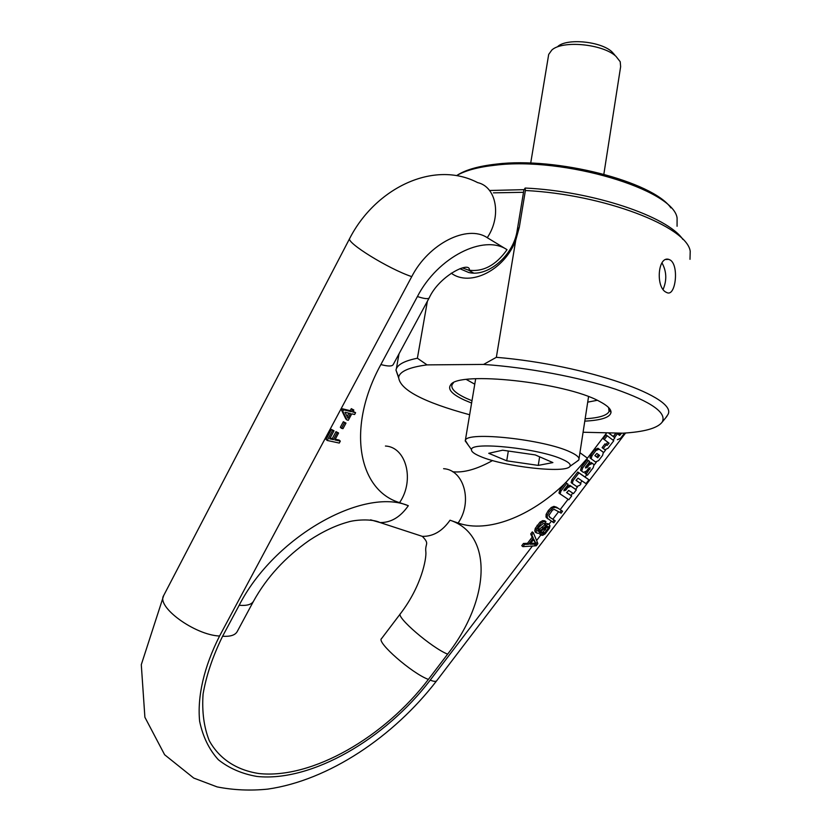 <?xml version="1.0" encoding="UTF-8"?>
<svg xmlns="http://www.w3.org/2000/svg" width="832" height="832" viewBox="0 0 832 832"><rect width="100%" height="100%" fill="white"/><g stroke="black" fill="none" stroke-linecap="round" stroke-linejoin="round"><path stroke-width="1.25" d="M552.895 462.582L538.262 465.4L506.73 460.824L488.738 453.305L502.611 450.206L535.257 454.917L552.895 462.582M539.625 456.81L538.262 465.4M562.63 459.451C539.583 448.469 470.527 441.199 471.494 449.592C471.172 451.558 474.146 453.846 480.418 456.466C503.641 466.638 565.958 473.73 569.878 466.409C571.199 464.537 568.786 462.218 562.63 459.451M576.597 461.656L578.843 459.826C579.8 457.683 576.982 455.094 570.398 452.067C544.575 439.452 466.294 431.018 465.338 440.43L468.343 445.245M474.77 384.197L466.367 379.506M597.251 400.296L587.714 402.147M453.388 382.886L452.057 384.675C450.674 388.742 455.458 393.297 466.419 398.362L471.994 400.722M608.629 407.576L609.066 411.507C606.954 415.511 598.988 417.934 585.156 418.777M452.837 383.448L450.622 384.946C457.506 370.77 565.344 382.242 599.498 401.398C607.298 405.465 611.135 409.126 611.021 412.37C610.178 417.362 601.442 420.285 584.792 421.138M471.598 403.062L464.61 400.161C452.088 394.389 447.418 389.314 450.622 384.946M398.559 377.686L395.959 370.032L396.375 368.68C398.31 364.146 405.319 360.662 417.383 358.228L427.055 364.884L483.59 364.426L496.35 357.313L515.767 240.146C504.494 270.265 469.945 287.29 451.214 273.166M583.086 432.245L622.846 433.181C644.29 431.912 657.374 428.251 662.095 422.23C667.243 412.932 651.622 401.887 615.233 389.095C579.467 377.218 527.249 367.401 483.59 364.426M427.055 364.884C409.365 367.234 399.89 371.332 398.632 377.198C399.558 389.605 423.228 402.116 469.643 414.752M417.383 358.228L427.378 301.267M459.888 268.705L468.634 272.47C487.833 277.441 513.666 255.414 517.192 230.412L519.314 227.25L515.767 240.146M496.35 357.313C587.007 364.863 680.129 398.112 667.607 415.043L665.87 417.602M517.192 230.412L523.89 190.039L525.138 188.053L525.398 190.507C603.855 194.407 686.993 226.595 690.217 251.233L689.998 259.314M525.398 190.507L519.314 227.25M665.777 292.074C655.616 286.79 657.873 255.975 668.71 259.345L670.446 260.146C679.089 265.855 675.698 296.275 667.243 292.77L665.777 292.074M525.138 188.053C592.613 191.121 667.618 216.414 682.864 239.398M523.515 192.296L493.428 192.858M524.129 189.654L489.767 190.486M677.071 226.262L677.092 217.963C673.442 189.55 563.628 156.51 495.165 165.204C478.15 167.055 465.286 170.518 456.591 175.604M456.955 175.396C465.452 169.822 478.67 166.057 496.61 164.081C556.265 156.655 652.662 181.48 670.914 207.896M548.423 56.035L548.694 54.413L551.834 50.034C562.422 40.082 602.857 43.95 615.94 56.295L620.214 61.724L620.63 66.706L603.855 174.179M557.783 46.488C566.821 38.054 600.787 41.298 611.863 51.75L614.765 54.985M663.125 289.38C666.994 280.186 666.619 271.346 661.981 262.87M508.321 451.027L506.73 460.824M547.747 524.43L540.602 530.369L538.044 531.346L538.023 528.871L539.323 526.781L543.13 523.598L544.679 523.661L545.99 521.758L543.785 521.591L541.122 523.078L536.39 529.277L536.234 532.834L538.429 533.416L546.676 526.604L547.882 526.5L548.194 527.873L546.614 530.67L544.253 532.969L542.225 533.229L540.883 535.142L542.818 535.246L545.147 533.842L549.39 528.299L549.973 525.97L549.234 524.586L546.634 523.494L537.607 530.525M563.971 489.944L566.561 486.699L569.743 485.264L576.326 489.871L570.887 486.169L567.705 487.614L565.708 490.235L563.919 490.797L568.152 484.359L565.614 482.487L559.79 490.131L558.958 493.012L559.634 493.553M568.152 484.359L566.758 483.402L560.934 491.046L560.102 493.938L568.807 499.751L571.678 495.986L566.592 492.461M522.881 546.645L521.768 545.688L523.463 543.462L527.488 543.327L532.168 537.181L530.702 533.957L532.282 531.887L533.395 532.834L537.264 542.09L536.026 543.702L533.811 539.25L530.015 544.232L535.673 544.18L534.342 545.927L522.881 546.645L524.576 544.419L528.59 544.274L533.281 538.127L531.814 534.903L533.395 532.834M540.883 535.142L539.77 534.206L541.102 532.293L542.225 533.229M547.144 526.417L543.067 532.064L541.102 532.293M545.99 521.758L544.866 520.822L542.662 520.655L539.999 522.142L535.278 528.341L534.768 530.868L535.735 532.418M548.423 523.921L546.634 523.494M556.546 507.208L562.578 511.254L556.546 507.208L553.935 506.376L551.273 507.489L548.257 510.619L546.114 514.374L546 516.984L547.643 518.752M580.975 483.777L576.056 480.355L578.022 478.161L586.009 483.631L588.931 479.825L587.423 478.65L577.762 471.994L578.916 472.898L573.061 480.584L572.291 483.454L576.742 486.554L579.894 485.191L580.975 483.777L575.983 480.23M577.762 471.994L571.906 479.669L571.147 482.539L571.948 483.174M616.138 433.025L613.361 436.665L614.89 437.83L613.09 440.201M608.691 432.848L613.236 436.55L615.93 433.014M335.254 439.223L339.154 440.066L340.319 441.116L339.279 443.061L327.226 440.471L332.582 430.466L334.006 430.778L329.711 438.818L333.455 439.629L337.168 432.692L338.593 433.004L334.87 439.93L340.319 441.116M330.086 438.1L332.29 438.578L336.003 431.642L338.593 433.004M327.226 440.471L326.061 439.41L331.406 429.416L334.006 430.778M341.505 428.334L340.34 427.294L343.335 421.71L345.987 423.093L342.992 428.678L341.505 428.334L344.51 422.75L345.987 423.093M353.101 411.351L355.597 412.693L354.619 414.513L351.77 413.837L348.317 420.274L346.965 419.962L342.815 411.341L343.616 409.843L351.406 411.694L352.487 409.687L353.829 410.01L352.747 412.017L355.597 412.693M346.965 419.962L345.79 418.933L341.63 410.301L342.43 408.803L350.22 410.665L351.302 408.658L353.829 410.01M607.204 435.76L606.029 434.876L603.127 438.693L609.076 443.186L607.09 445.411L606.174 444.725L603.283 448.521L604.885 449.706L607.984 448.302L613.777 440.721L607.204 435.76L604.292 439.577M607.828 442.229L605.925 444.527L605.01 443.841L602.118 447.637L603.283 448.521M591.365 458.994L589.982 457.86L590.814 454.854L594.807 449.613L597.948 448.25L599.113 449.145L595.972 450.507L591.978 455.749L591.136 458.754L595.494 461.958L598.593 460.616L602.555 455.426L603.398 452.369L599.113 449.145M597.948 448.25L601.983 451.225M589.17 467.74L584.979 473.377L587.465 475.218L593.206 467.688L594.027 464.672L592.363 463.414L589.181 464.859L587.205 467.459L585.478 468.01L589.67 461.51L587.163 459.649L581.402 467.21L580.559 470.215L581.537 470.985M592.665 463.559L591.209 462.519L588.026 463.965L585.468 467.178M613.361 436.665L614.89 437.83M549.318 516.942L555.266 520.842L549.276 516.89M565.614 482.487L566.758 483.402M571.678 495.986L566.665 492.638L568.693 490.443L573.477 493.605L576.326 489.871M537.264 542.09L537.878 543.66L536.286 545.74L534.342 545.927M533.426 539.76L536.026 543.702M536.255 544.17L535.673 544.18M530.702 533.957L531.814 534.903M532.168 537.181L533.281 538.127M527.488 543.327L528.59 544.274M523.463 543.462L524.576 544.419M530.754 543.265L535.142 543.223M543.067 532.064L547.102 526.77M555.266 520.842L553.79 522.777L546.302 517.525M554.039 520.094L552.562 522.028M550.326 517.774L548.798 515.476L552.49 510.078L554.247 509.382L559.874 512.429L561.361 510.484M557.669 508.134L555.069 507.302L552.406 508.414L549.39 511.545L547.248 515.31L547.425 518.461M562.578 511.254L561.101 513.198L559.874 512.429M588.931 479.825L578.916 472.898M616.47 433.035L617.427 433.742L614.536 437.538M621.577 433.222L619.622 435.438L617.427 433.742M620.35 433.118L618.582 434.637M609.835 432.879L610.033 434.054L613.236 436.55M617.365 439.702L620.495 438.391L624.541 433.077M331.406 429.416L332.582 430.466M332.29 438.578L333.455 439.629M336.003 431.642L337.168 432.692M343.335 421.71L344.51 422.75M341.63 410.301L342.815 411.341M342.43 408.803L343.616 409.843M350.22 410.665L351.406 411.694M351.302 408.658L352.487 409.687M350.428 413.525L345.01 412.235L347.932 418.174L350.428 413.525M347.1 416.489L348.889 413.161M605.01 443.841L606.174 444.725M599.55 455.395L597.709 457.766L594.859 455.666L596.856 453.44L599.55 455.395M594.838 455.634L596.554 456.872L598.562 454.667M589.67 461.51L588.328 460.543L582.556 468.114L581.714 471.12L583.45 472.42L586.508 471.058L588.598 468.343L590.304 467.823L586.123 474.282M587.163 459.649L588.328 460.543M544.617 524.566L545.74 525.502M606.746 432.806L587.444 458.162L565.77 482.591M564.866 483.465C530.681 516.485 487.625 533.499 458.099 523.016L450.029 520.208C442.343 531.18 433.118 536.567 422.354 536.37L411.611 532.854M385.434 446.025C406.203 446.971 414.97 480.397 399.558 502.642L408.325 505.7C363.501 486.814 274.102 536.796 239.169 605.28L222.591 636.251C212.763 656.302 206.253 675.584 203.07 694.106C201.864 711.745 203.934 727.272 209.279 740.709C219.398 759.034 236.777 770.162 258.887 773.531C312.177 779.293 384.686 736.913 428.386 679.411L447.626 654.15C489.538 600.777 494.042 534.758 450.029 520.208M399.558 502.642C358.197 490.173 346.237 427.523 380.869 364.551L417.414 296.535C437.694 257.119 483.839 233.896 507.042 249.694L487.261 237.702C501.862 216.008 496.423 186.763 477.62 182.603C433.555 159.588 375.326 188.417 349.721 238.399C345.634 242.351 388.825 269.069 411.746 276.619C428.667 243.558 467.355 224.245 487.261 237.702M532.407 546.042L430.206 680.139C385.58 738.847 311.563 782.215 256.974 776.454C242.018 773.885 229.154 768.31 218.369 759.762C209.082 749.518 202.831 736.684 199.628 721.23C197.205 696.498 203.986 666.848 219.575 636.022L411.746 276.619M540.79 535.059L536.619 540.53M551.304 521.258L548.943 524.347M582.046 480.917L580.289 483.236M577.543 486.834L575.64 489.33M572.749 493.126L570.981 495.435M568.069 499.273L560.227 509.558M605.623 449.987L603.564 452.691M596.274 462.259L594.183 464.994M586.768 474.729L585.021 477.017M618.509 433.077L617.791 434.023M558.636 511.638L552.906 519.158M430.206 680.139C433.649 681.491 435.781 681.73 436.623 680.836L436.738 680.69M579.935 452.702L587.444 458.162M443.602 468.686C463.986 469.81 472.95 501.894 458.099 523.016M564.564 489.31L565.708 490.235M566.561 486.699L567.705 487.614M569.743 485.264L570.887 486.169M559.343 493.366L560.217 494.073M559.79 490.131L560.934 491.046M408.325 505.7C400.431 517.067 391.03 522.694 380.12 522.569L370.604 519.834M239.169 605.28C246.854 605.925 251.659 604.542 253.573 601.12C266.625 577.491 285.241 557.211 309.41 540.29C322.785 531.513 335.65 525.439 347.994 522.049C354.328 519.948 371.654 518.409 380.12 522.569L422.354 536.37C430.175 544.554 424.736 542.974 425.87 552.105C426.452 558.865 421.522 586.123 400.462 613.652C395.335 616.502 431.59 647.764 447.626 654.15M222.591 636.251C230.318 636.73 235.186 635.18 237.203 631.582L253.5 601.255M428.386 679.411C412.038 673.462 376.043 641.94 381.555 638.591L400.462 613.652M462.457 267.925L468.468 270.119L469.414 269.37C468.541 261.539 439.078 276.234 429.26 297.773L393.214 364.572C392.111 366.475 387.993 366.465 380.869 364.551M429.26 297.773C428.386 299.25 424.434 298.844 417.414 296.535M473.606 273.042L468.468 270.119C483.007 272.189 495.872 265.377 507.042 249.694M219.575 636.022C194.771 635.066 155.99 606.684 163.706 595.494L163.8 595.317M544.18 533L542.402 535.34M543.14 532.022L544.253 532.969M547.071 526.937L548.194 527.873M549.9 525.512L548.226 527.696M541.902 527.072L543.026 528.008M539.49 529.422L540.602 530.369M537.95 530.431L539.074 531.378M542.662 520.655L543.785 521.591M539.999 522.142L541.122 523.078M537.087 525.294L538.21 526.23M535.278 528.341L536.39 529.277M534.768 530.868L535.881 531.804M548.111 523.65L549.234 524.586M545.49 529.734L546.614 530.67M546 516.984L547.123 517.92M546.114 514.374L547.248 515.31M548.257 510.619L549.39 511.545M551.273 507.489L552.406 508.414M553.935 506.376L555.069 507.302M571.511 482.882L572.437 483.621M571.906 479.669L573.061 480.584M609.17 433.472L610.334 434.346M605.925 444.527L607.09 445.411M594.807 449.613L595.972 450.507M601.921 451.173L603.086 452.067M590.814 454.854L591.978 455.749M596.554 456.872L597.709 457.766M586.05 466.554L587.205 467.459M588.026 463.965L589.181 464.859M591.209 462.519L592.363 463.414M592.561 463.476L593.715 464.37M588.775 468.395L589.93 469.29M580.902 470.548L581.89 471.318M581.402 467.21L582.556 468.114M471.494 449.592L465.182 440.877M569.878 466.409L578.573 460.252M588.557 396.635L579.02 458.692M609.066 411.507L609.513 408.564M609.367 410.207L611.021 412.37M396.375 368.68L399.017 353.829M398.632 377.198L395.959 370.032M530.702 163.134L548.694 54.413M662.095 422.23L666.89 416.343M665.974 259.49L668.71 259.345M475.686 378.716L465.338 440.43M625.602 433.004L436.623 680.836C393.578 736.757 328.734 780.374 267.717 789.121C250.359 790.868 233.49 790.13 217.1 786.895L193.742 778.066L164.632 754.749L144.893 717.257L141.294 664.685L163.706 595.494L349.721 238.399M492.565 460.543C477.048 469.206 463.736 472.95 452.639 471.754M560.102 493.938L558.958 493.012M536.234 532.834L535.111 531.898M572.291 483.454L571.147 482.539M610.033 434.054L608.868 433.17M609.076 443.186L607.911 442.312M589.982 457.86L591.136 458.754M598.78 454.834L599.706 455.541M581.714 471.12L580.559 470.215"/></g></svg>
